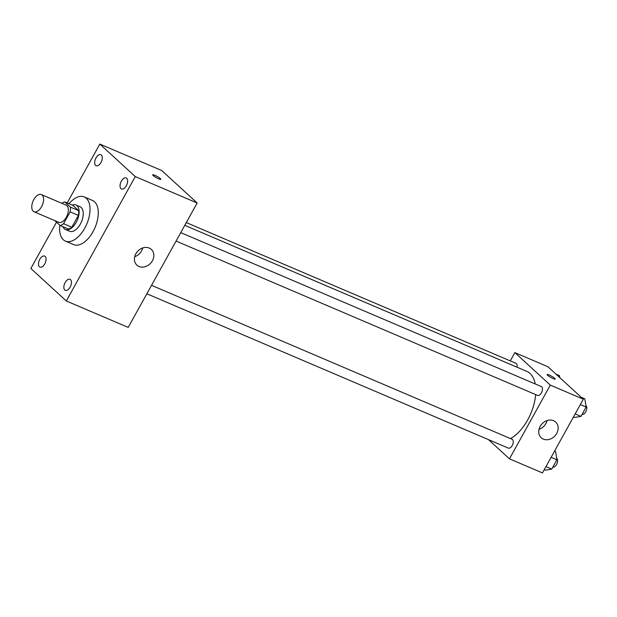 <?xml version="1.0" encoding="UTF-8"?>
<svg xmlns="http://www.w3.org/2000/svg" width="617" height="617" viewBox="0 0 617 617"><rect width="100%" height="100%" fill="white"/><g stroke="black" fill="none" stroke-linecap="round" stroke-linejoin="round"><path stroke-width="0.93" d="M33.21 211.215A9.332 5.052 113.1 0 1 33.395 200.371A9.332 5.052 113.1 0 1 41.347 194.563A9.332 5.052 113.1 0 1 42.326 205.137A9.332 5.052 113.1 0 1 34.012 211.739A9.332 5.052 113.1 0 1 33.21 211.215M41.347 194.563L66.104 205.137A9.332 5.052 113.1 0 1 67.083 215.703A9.332 5.052 113.1 0 1 58.769 222.305L34.012 211.739M64.7 201.898L72.953 205.422L78.637 210.628A12.672 6.856 113.1 0 1 78.398 215.395L71.842 227.218L63.59 223.693L70.145 211.87A12.672 6.856 113.1 0 0 70.384 207.111L64.7 201.898A12.672 6.856 113.1 0 0 61.831 203.309M54.782 220.601L60.173 225.537A12.672 6.856 113.1 0 0 63.59 223.693M71.842 227.218A12.672 6.856 113.1 0 1 68.425 229.061L60.173 225.537M62.942 226.724A13.335 7.219 -66.9 0 0 65.448 229.509A13.335 7.219 -66.9 0 0 77.326 220.076A13.335 7.219 -66.9 0 0 75.922 204.975A13.335 7.219 -66.9 0 0 72.174 205.091M75.922 204.975L80.048 206.741A13.335 7.219 113.1 0 1 81.452 221.835A13.335 7.219 113.1 0 1 69.574 231.267L65.448 229.509M78.398 215.395L70.145 211.87M78.637 210.628L70.384 207.111M69.011 203.741A24.009 12.988 113.1 0 1 84.236 196.923A24.009 12.988 113.1 0 1 86.758 224.102A24.009 12.988 113.1 0 1 65.387 241.085A24.009 12.988 113.1 0 1 63.32 239.743A24.009 12.988 113.1 0 1 59.795 225.197M84.236 196.923L92.488 200.448A24.009 12.988 113.1 0 1 95.01 227.627A24.009 12.988 113.1 0 1 73.639 244.602L65.387 241.085M126.331 185.74A5.993 3.247 113.1 0 1 121.487 188.972A5.993 3.247 113.1 0 1 120.855 182.185A5.993 3.247 113.1 0 1 126.192 177.943A5.993 3.247 113.1 0 1 126.331 185.74M70.137 287.113A5.993 3.247 113.1 0 1 65.294 290.345A5.993 3.247 113.1 0 1 64.662 283.558A5.993 3.247 113.1 0 1 69.999 279.316A5.993 3.247 113.1 0 1 70.137 287.113M44.779 263.883A5.993 3.247 113.1 0 1 39.935 267.115A5.993 3.247 113.1 0 1 39.303 260.32A5.993 3.247 113.1 0 1 44.64 256.086A5.993 3.247 113.1 0 1 44.779 263.883M100.972 162.51A5.993 3.247 113.1 0 1 96.129 165.742A5.993 3.247 113.1 0 1 95.496 158.947A5.993 3.247 113.1 0 1 100.833 154.713A5.993 3.247 113.1 0 1 100.972 162.51M56.509 222.189L30.85 268.488L66.312 300.98L135.277 176.57L99.815 144.077L67.176 202.954M66.312 300.98L128.205 327.403L197.162 202.993L135.277 176.57M152.368 260.79A10.666 8.815 -47.5 0 1 136.912 265.14A10.666 8.815 -47.5 0 1 137.622 251.312A10.666 8.815 -47.5 0 1 151.327 249.399A10.666 8.815 -47.5 0 1 152.368 260.79M142.728 247.941A10.666 8.815 -47.5 0 1 141.571 250.895A10.666 8.815 -47.5 0 1 134.707 256.703M197.162 202.993L161.7 170.5L99.815 144.077M153.132 175.513A4.666 0.733 -151 0 1 152.661 174.788A4.666 0.733 -151 0 1 157.096 176.416A4.666 0.733 -151 0 1 160.821 179.316A4.666 0.733 -151 0 1 157.566 178.321A4.666 0.733 -151 0 1 153.132 175.513M152.661 174.796A4.666 0.733 -151 0 1 157.096 176.416A4.666 0.733 -151 0 1 160.821 179.323M184.776 225.344L526.818 371.38A37.344 20.207 113.1 0 1 535.232 383.967M535.656 394.587A37.344 20.207 113.1 0 1 510.475 438.587M146.846 293.777L508.339 448.112A4.805 2.599 -66.9 0 0 512.418 445.127A4.805 2.599 -66.9 0 0 512.519 439.551A4.805 2.599 -66.9 0 0 512.102 439.281L151.52 285.332M186.303 222.583L515.966 363.336A4.805 2.599 113.1 0 1 516.977 367.177M180.742 232.617L541.325 386.566A4.805 2.599 113.1 0 1 541.826 392.003A4.805 2.599 113.1 0 1 537.554 395.397L176.061 241.062M488.51 439.651L509.449 458.832L550.318 385.108L514.848 352.615L510.259 360.899M509.449 458.832L542.459 472.923L583.327 399.199L547.857 366.706L514.848 352.615M583.327 399.199L550.318 385.108M543.346 439.111A10.666 8.815 -47.5 0 1 541.24 437.762A10.666 8.815 -47.5 0 1 541.95 423.941A10.666 8.815 -47.5 0 1 555.655 422.028A10.666 8.815 -47.5 0 1 555.902 434.684A10.666 8.815 -47.5 0 1 543.346 439.111M547.541 375.244A4.666 0.733 -151 0 1 547.071 374.527A4.666 0.733 -151 0 1 551.505 376.146A4.666 0.733 -151 0 1 555.231 379.054A4.666 0.733 -151 0 1 551.976 378.051A4.666 0.733 -151 0 1 547.541 375.244M547.071 374.527A4.666 0.733 -151 0 1 551.505 376.146A4.666 0.733 -151 0 1 555.231 379.054M547.063 420.57A10.666 8.815 -47.5 0 1 539.042 429.332M544.225 469.73L545.289 470.185L551.745 469.082L556.904 459.773L555.608 451.559L554.552 451.112M551.745 469.082L545.96 466.614M556.904 459.773L551.12 457.297M556.681 458.338A4.805 2.599 113.1 0 1 556.927 463.729A4.805 2.599 113.1 0 1 552.84 467.108M573.448 417.015L574.504 417.47L580.967 416.367L586.127 407.058L584.831 398.844L581.291 397.34M580.967 416.367L575.175 413.899M586.127 407.058L580.342 404.582M585.903 405.624A4.805 2.599 113.1 0 1 586.15 411.015A4.805 2.599 113.1 0 1 582.062 414.393M559.789 377.635L559.472 375.614L555.932 374.103"/></g></svg>
